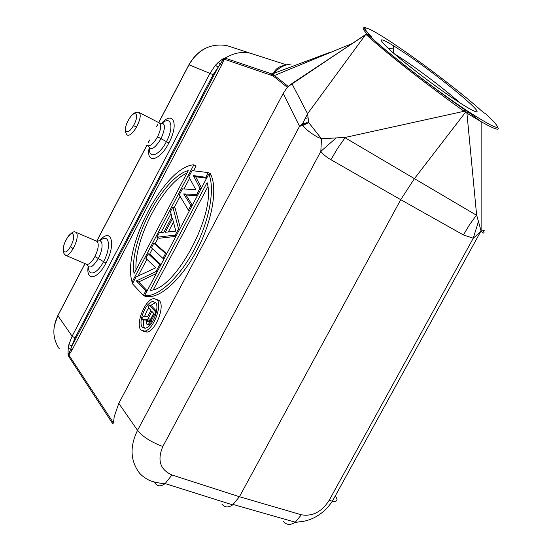 <?xml version="1.0" encoding="UTF-8"?>
<svg xmlns="http://www.w3.org/2000/svg" width="552" height="552" viewBox="0 0 552 552"><rect width="100%" height="100%" fill="white"/><g stroke="black" fill="none" stroke-linecap="round" stroke-linejoin="round"><path stroke-width="0.83" d="M182.436 188.86L179.241 194.925L188.411 210.16L190.882 205.475L183.699 193.924L196.664 194.532L199.969 188.273L193.372 175.577L205.765 177.295L208.249 172.59L192.034 170.637L188.832 176.716L195.829 189.709L182.436 188.86M210.043 174.722L210.547 173.77L208.249 172.59M206.821 177.841L205.765 177.295M206.593 178.268L195.636 176.73L193.372 175.577M201.031 188.805L199.969 188.273M195.636 176.73L201.494 187.928M197.726 195.056L196.664 194.532M197.437 195.601L185.976 195.042L183.699 193.924M191.951 205.993L190.882 205.475M185.976 195.042L192.351 205.24M189.474 210.678L188.411 210.16M271.225 75.265L272.812 75.886L273.661 74.899L272.26 74.147L271.225 75.265L224.174 59.167L225.023 58.119L223.153 58.671L218.268 62.348L221.697 65.046L224.174 59.167L223.505 59.167L213.148 74.692L74.996 337.969L70.704 349.14L72.057 350.072L68.862 355.026L112.967 422.149L113.595 421.369M160.977 264.636L150.537 254.782L148.24 253.768L159.666 264.587L160.749 265.063M145.928 296.093L145.721 296.486L143.347 295.499L145.79 290.869L146.88 291.325M147.156 290.8L138.725 281.927L136.399 280.94L155.988 271.556L159.666 264.587M156.257 273.578L138.725 281.927M166.683 253.83L156.078 244.274L153.787 243.239L166.476 254.217M175.909 236.366L159.245 238.264L156.954 237.222L175.239 235.097L176.316 235.594M179.6 229.37L178.531 228.873L172.859 207.034L175.136 208.125L180.338 227.969M133.101 282.5L132.087 282.072L193.855 164.806L196.098 165.959L193.538 170.816M189.64 178.213L183.975 188.957M180.09 196.333L174.128 207.642M171.003 213.583L161.025 232.516M158.238 237.802L155.064 243.818M152.476 248.738L149.523 254.334M146.915 259.288L138.09 276.034M208.801 174.087L211.105 175.267C217.274 188.805 212.479 219.413 198.423 247.303C184.527 275.248 163.73 295.727 150.206 296.596L147.025 296.548L144.645 295.561L147.819 295.603C161.198 294.72 181.87 274.461 195.87 246.475C209.988 218.599 214.969 187.666 208.801 174.087L144.645 295.561M156.844 299.557L159.362 300.667C165.069 305.767 156.209 330.448 147.218 332.111L143.637 331.303M285.28 65.274C279.595 66.04 275.696 68.627 273.585 73.036L271.667 73.885L272.26 74.147L273.585 73.036L274.254 73.181L273.661 74.899L288.192 86.381M224.823 58.098L224.098 58.974L223.505 59.167L223.153 58.671M218.268 62.348L215.452 65.219L218.164 67.316L71.953 345.897L68.862 344.676L72.112 336.182L210.084 73.112L215.452 65.219M68.862 344.676L68.179 348.409L70.704 349.14L68.545 354.377L68.027 354.218L68.179 348.409M68.027 354.218L68.427 356.012L68.545 354.377L68.862 355.026L68.579 356.295L112.629 423.598C113.215 424.171 113.733 421.894 114.167 416.774L118.797 403.374L137.538 430.353C130.01 445.768 130.251 459.443 138.262 471.36C141.629 476.769 149.668 480.695 150.33 480.695C150.972 481.192 158.976 483.511 165.151 483.58L171.982 474.989L239.437 496.724L232.702 504.887C228.286 507.847 224.664 507.557 221.835 504.031M74.996 337.969L72.112 336.182L57.856 315.668C52.102 327.722 52.578 338.755 59.285 348.767M114.264 416.236L114.167 416.774M112.967 422.149L112.629 423.598M287.309 87.34L291.904 83.635L307.581 113.712L308.706 122.634L321.492 138.738L317.669 137.165C311.066 133.487 306.098 129.589 302.772 125.47L308.706 122.634L302.627 123.648L302.772 125.47L299.55 126.332L302.627 123.648L307.581 113.712L365.431 34.866M287.806 86.788L366.721 33.789L367.942 34.376C383.771 49.997 432.409 87.72 464.446 108.992L467.254 110.862C499.519 131.617 505.825 132.735 486.174 114.223L486.353 114.388M352.624 43.339L274.468 75.479L273.64 76.383L272.812 75.886M291.29 63.991C284.038 64.819 278.36 67.882 274.254 73.181L329.44 52.523M294.802 522.53L300.357 521.695M394.169 53.661L404.768 60.527C422.866 72.698 447.299 91.432 459.788 102.769M406.017 53.896C441.89 77.991 492.17 120.005 472.802 110.448C468.876 108.537 462.762 104.804 454.462 99.256C434.272 85.76 405.216 63.59 390.954 50.853C377.195 38.136 378.079 36.446 393.597 45.781L406.017 53.896M397.716 46.492L399.013 47.368M397.813 46.554C370.385 27.793 355.881 21.342 371.358 36.384L370.433 36.052M400.317 48.265L400.504 48.39C427.621 66.854 463.632 94.571 481.303 110.662L483.925 112.705M483.849 112.656L486.174 114.223M467.523 111.587L481.123 121.695L466.923 113.167L476.604 214.88L480.951 230.494L480.675 231.585L481.116 231.157L481.13 121.702C495.027 129.465 500.471 131.176 497.462 126.836M483.207 230.757C484.587 233.158 484.318 233.724 482.386 232.447L481.116 231.157L484.414 230.239M476.604 214.88L469.497 224.802L463.404 234.952L473.271 238.222L478.349 221.718M463.404 234.952L400.731 199.686L239.437 496.724L301.392 514.788C312.466 516.658 321.719 511.849 329.158 500.367L473.271 238.222L480.668 231.592L332.387 501.195L329.158 500.367M171.982 474.996C160.101 469.683 157.051 460.182 162.833 446.492L320.829 151.372L321.492 138.738L345.29 137.413L337.555 148.426L330.91 159.707C326.522 157.216 323.161 154.436 320.829 151.372L335.775 138.276M330.91 159.707L400.731 199.686L414.269 178.848L465.515 112.222L464.087 111.276L345.29 137.413M367.363 34.017C383.116 49.694 432.347 87.575 464.701 109.703L464.087 111.276C449.963 101.285 427.765 84.787 409.349 70.421C392.679 57.415 375.698 43.415 366.038 34.486M162.833 446.492C151.186 442.18 142.761 436.798 137.538 430.353L299.55 126.332L283.197 93.454L287.523 87.078M467.254 110.862L467.537 111.614L466.923 113.167L465.515 112.222L466.129 110.676L465.867 109.938M370.461 36.073L367.942 34.376M366.956 33.851C362.54 28.987 361.981 27.041 365.279 28.014M388.767 48.88L393.576 47.886M370.53 36.115L370.889 36.17M370.799 36.294L371.358 36.384M232.571 47.451L226.679 45.533C210.705 43.097 198.175 49.459 189.081 64.618L158.734 122.675M224.153 59.092L225.023 58.119C230.902 54.793 235.89 53.006 240.003 52.744C244.736 52.426 248.193 52.592 250.367 53.247L256.404 55.179M149.164 147.957C145.756 164.151 159.694 161.225 168.884 142.961C179.02 124.207 173.383 110.421 161.998 122.848M88.141 266.547C85.864 281.485 97.58 279.643 105.943 263.049C116.631 243.26 110.973 226.775 99.546 240.838M162.543 122.944C171.085 115.465 174.246 127.084 166.456 141.595C159.549 155.36 148.474 159.659 149.557 148.35M148.364 145.894C150.586 151.089 154.815 148.681 161.053 138.655C165.897 127.367 165.503 122.275 159.866 123.386M159.155 122.813L159.487 123.013C161.474 125.359 160.832 129.961 157.568 136.799L168.884 142.961M147.405 145.59C150.275 146.528 153.663 143.603 157.568 136.799M100.05 240.913C108.73 232.247 111.946 246.033 103.686 261.406C97.394 273.895 88.134 277.159 88.541 266.864M87.175 264.491C89.265 269.266 93.012 267.202 98.428 258.295C103.797 248.407 103.045 237.739 97.345 241.548M76.369 232.489L97.283 241.479C99.077 244.412 98.297 249.428 94.944 256.528L105.943 263.049M85.746 263.953L86.988 264.484C89.465 264.298 92.122 261.641 94.944 256.528M157.072 272.026L155.988 271.556M136.399 280.94L145.79 290.869M143.347 295.499L132.445 283.749L135.992 277.014L155.726 267.796L145.866 258.274L148.24 253.768M164.02 258.867L162.944 258.391L165.4 253.734M162.944 258.391L151.407 247.751L153.787 243.239M172.859 207.034L170.471 211.568L171.9 216.991L163.882 232.199L159.342 232.702L156.954 237.222M175.239 235.097L178.531 228.873M172.514 218.557L175.833 231.122L165.283 232.282L172.514 218.557M173.473 222.18L168.319 231.95M193.855 164.806C164.834 166.228 121.668 248.352 132.087 282.072M188.287 170.547L134.067 273.523C128.782 242.328 162.633 177.337 188.287 170.547M136.006 269.831C134.026 238.954 163.178 183.326 186.921 173.142M150.158 290.304L207.055 182.622C216.922 212.03 175.591 290.262 150.158 290.304M207.78 186.804L153.47 289.545M140.877 330.013L144.769 331.145C153.739 329.468 162.619 304.752 156.94 299.66L153.925 298.577C145.093 299.087 135.302 324.065 140.877 330.013M155.478 302.427C160.114 306.657 152.78 326.894 145.452 328.185L142.34 327.253C137.772 322.458 145.714 302.041 152.945 301.537L155.478 302.427M144.838 328.288L144.776 328.219C143.444 326.522 143.099 323.72 143.741 319.808M144.52 316.537L146.853 310.873L148.674 307.885M150.558 305.539L155.56 302.517M146.459 320.119L144.231 320.008L141.816 319.042L146.701 319.27L146.19 321.071L146.363 323.665L147.522 324.397L148.674 323.907L151.027 321.16L155.809 312.135L156.326 312.342M149.709 325.328L146.915 324.3M156.547 311.287L151.655 305.987L149.24 305.001L148.067 307.216L150.958 310.39L147.612 316.724L143.182 316.455L141.816 319.042M149.24 305.001L155.809 312.135M152.442 321.733L151.027 321.16M151.282 323.438L149.889 322.885M150.372 324.59L148.674 323.907M149.751 325.287L147.522 324.397M153.904 313.619L150.123 320.746L149.392 321.719L148.102 322.051L147.591 319.677L151.8 311.307L153.904 313.619M148.04 318.4L150.482 319.38L149.999 320.919M153.67 313.357L150.482 319.38M147.591 319.677L150.027 320.657M147.467 320.74L149.516 321.554M147.688 321.581L148.867 322.051M287.33 87.313L273.64 76.383M72.057 350.072L221.697 65.046M225.106 58.139L271.667 73.885L270.632 75.031M158.652 122.654L188.915 64.75L213.148 74.692M232.702 504.887L165.151 483.58C160.811 486.76 157.423 486.581 154.974 483.055L154.27 481.999M399.13 47.444L400.421 48.334M335.223 496.027C338.355 500.126 337.41 501.851 332.387 501.195C322.982 514.843 310.617 521.84 295.292 522.192L295.292 522.192C290.635 525.352 286.66 525.104 283.362 521.461M301.392 514.788L295.292 522.185L233.227 504.493M476.562 215.28L344.814 137.6M306.65 122.703L302.662 124.531M308.154 117.831L305.042 118.418M119.011 402.96L283.135 93.571M464.701 109.703L464.446 108.992M57.856 315.668L85.049 263.649M96.828 241.12L146.963 145.197M148.088 143.044L149.626 140.098M156.616 126.725L157.672 124.711M127.319 135.088C129.665 135.944 132.687 133.356 136.379 127.333C140.167 120.032 141.146 115.106 139.304 112.567L138.931 112.353M134.074 124.51C140.022 113.422 134.453 109.089 128.581 119.867L128.064 120.819C122.22 131.597 127.484 136.427 133.549 125.476L134.074 124.51M133.549 125.476L136.379 127.333M65.274 255.238L66.164 255.521C68.206 255.334 70.532 253.044 73.147 248.648C77.004 241.162 78.122 235.828 76.514 232.633L75.445 232.095C73.63 230.888 70.746 233.061 66.792 238.623M70.911 245.75C76.735 234.904 72.319 228.487 66.578 239.009L66.074 239.934C60.361 250.463 64.487 257.356 70.401 246.696L70.911 245.75M70.401 246.696L73.147 248.648M287.468 87.147L287.785 86.761M364.824 35.266L291.849 83.566M366.169 34.238L365.445 34.873M466.123 110.635L464.701 109.682M467.523 111.607L466.129 110.676M366.28 27.986C362.471 26.517 364.03 29.249 370.951 36.184M54.365 325.763L57.815 315.592M58.153 314.944L84.98 263.621M96.759 241.079L146.908 145.135M148.15 142.754L149.585 140.015M156.513 126.753L157.479 124.904M189.005 64.591C197.809 49.542 210.374 43.194 226.686 45.533M250.435 53.254L226.679 45.533M159.521 123.041L139.304 112.567C135.847 111.138 132.307 113.512 128.671 119.68M127.305 135.081C124.31 132.073 124.731 127.001 128.568 119.86M86.926 264.463L66.164 255.521C61.927 253.175 62.059 247.669 66.571 238.995M286.591 64.867L250.367 53.24M393.528 53.109L393.597 45.781M150.206 296.59L147.826 295.596M147.218 332.118L144.762 331.152M155.367 302.537L152.952 301.537"/></g></svg>
